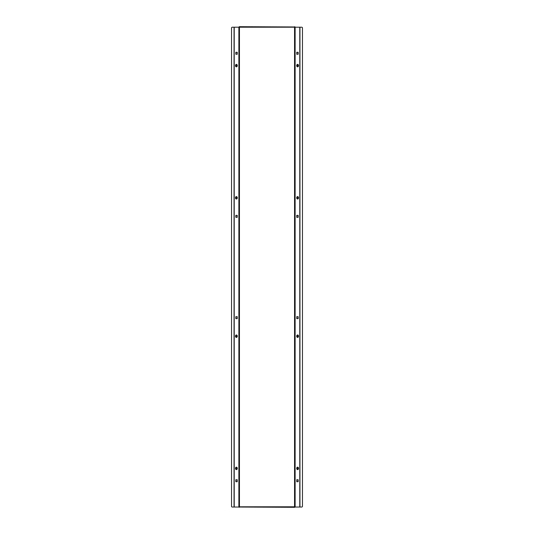 <?xml version="1.0" encoding="UTF-8"?>
<svg xmlns="http://www.w3.org/2000/svg" width="534" height="534" viewBox="0 0 534 534"><rect width="100%" height="100%" fill="white"/><g stroke="black" fill="none" stroke-linecap="round" stroke-linejoin="round"><path stroke-width="0.8" d="M236.021 316.669L236.021 318.644M236.021 479.746L236.021 481.728M236.021 54.254L236.021 52.272M236.021 217.331L236.021 215.356M235.848 316.669L235.848 318.644L237.243 318.644L237.243 316.669L235.848 316.669M235.848 479.746L235.848 481.728L237.243 481.728L237.243 479.746L235.848 479.746M234.046 27.214L234.046 507.033L232.277 507.033A0.741 0.741 0 0 1 231.536 506.292L231.536 27.955A0.741 0.741 0 0 1 232.277 27.214L239.446 27.194L239.219 26.7L295.048 26.967L294.781 507.3L238.952 507.033L238.952 27.214M238.885 27.214L238.885 507.033L234.219 507.033L234.219 27.214M237.243 54.254L235.848 54.254L235.848 52.272L237.243 52.272L237.243 54.254M237.243 217.331L235.848 217.331L235.848 215.356L237.243 215.356L237.243 217.331M239.219 507.3L239.219 26.7M299.954 27.214L301.723 27.214A0.741 0.741 0 0 1 302.464 27.955L302.464 506.292A0.741 0.741 0 0 1 301.723 507.033L299.954 507.033L299.954 27.214L295.048 27.214L294.781 507.3M297.979 217.331L297.979 215.356M297.979 54.254L297.979 52.272M297.979 479.746L297.979 481.728M297.979 316.669L297.979 318.644M296.757 215.356L296.757 217.331L298.152 217.331L298.152 215.356L296.757 215.356M296.757 52.272L296.757 54.254L298.152 54.254L298.152 52.272L296.757 52.272M295.048 507.033L299.954 507.033M298.152 481.728L296.757 481.728L296.757 479.746L298.152 479.746L298.152 481.728M298.152 318.644L296.757 318.644L296.757 316.669L298.152 316.669L298.152 318.644M294.781 26.7L294.554 27.194L295.048 26.967M297.632 467.15L297.592 467.15A1.235 0.874 90 0 0 297.592 467.15A1.235 0.874 90 0 0 297.151 467.317A1.235 0.874 90 0 0 296.717 468.385A1.235 0.874 90 0 0 297.592 469.62A1.235 0.874 90 0 0 297.612 469.62L297.632 469.62A1.235 0.874 90 0 0 298.072 469.446A1.235 0.874 90 0 0 298.473 468.058A1.235 0.874 90 0 0 297.632 467.15A1.235 0.874 90 0 0 297.184 467.317A1.235 0.874 90 0 0 296.784 468.705A1.235 0.874 90 0 0 297.632 469.62M297.852 467.824L297.398 467.831L297.405 468.939L298.085 468.378L297.852 467.824M297.405 468.939L297.505 467.831M297.732 468.378L298.085 468.378M297.511 468.939L297.859 468.939M297.632 196.579L297.592 196.579A1.235 0.874 90 0 0 297.592 196.579A1.235 0.874 90 0 0 297.398 196.612A1.235 0.874 90 0 0 296.717 197.814A1.235 0.874 90 0 0 297.592 199.048A1.235 0.874 90 0 0 297.612 199.048L297.632 199.048A1.235 0.874 90 0 0 297.825 199.015A1.235 0.874 90 0 0 298.499 197.673A1.235 0.874 90 0 0 297.632 196.579A1.235 0.874 90 0 0 297.431 196.612A1.235 0.874 90 0 0 296.764 197.954A1.235 0.874 90 0 0 297.632 199.048M297.959 197.38L297.198 197.627L297.732 198.441L297.959 197.38L297.438 197.3M297.465 198.328L297.612 197.38M297.712 198.001L298.065 198.001M297.632 334.952L297.592 334.952A1.235 0.874 90 0 0 297.592 334.952A1.235 0.874 90 0 0 297.251 335.052A1.235 0.874 90 0 0 296.717 336.186A1.235 0.874 90 0 0 297.592 337.421A1.235 0.874 90 0 0 297.612 337.421L297.632 337.421A1.235 0.874 90 0 0 297.972 337.321A1.235 0.874 90 0 0 298.486 335.939A1.235 0.874 90 0 0 297.632 334.952A1.235 0.874 90 0 0 297.284 335.052A1.235 0.874 90 0 0 296.771 336.433A1.235 0.874 90 0 0 297.632 337.421M297.899 335.672L297.178 336.106L297.805 336.774L297.899 335.672L297.425 335.652M297.485 336.72L297.551 335.672M297.732 336.266L298.079 336.266M297.632 64.38L297.592 64.38A1.235 0.874 90 0 0 296.717 65.615A1.235 0.874 90 0 0 297.592 66.85L297.632 66.85A1.235 0.874 90 0 0 298.499 65.615A1.235 0.874 90 0 0 297.632 64.38A1.235 0.874 90 0 0 296.757 65.615A1.235 0.874 90 0 0 297.632 66.85M298.019 65.295L297.238 65.295L297.632 66.263L298.019 65.295L297.451 65.121M297.451 66.116L297.672 65.295M297.672 65.936L298.019 65.936M236.368 337.421L236.408 337.421A1.235 0.874 -90 0 0 236.408 337.421A1.235 0.874 -90 0 0 237.283 336.186A1.235 0.874 -90 0 0 236.749 335.052A1.235 0.874 -90 0 0 236.408 334.952A1.235 0.874 -90 0 0 236.388 334.952L236.368 334.952A1.235 0.874 -90 0 0 235.514 335.939A1.235 0.874 -90 0 0 236.028 337.321A1.235 0.874 -90 0 0 236.368 337.421A1.235 0.874 -90 0 0 237.229 336.433A1.235 0.874 -90 0 0 236.716 335.052A1.235 0.874 -90 0 0 236.368 334.952M236.822 336.106L236.101 335.672L236.195 336.774L236.822 336.106M236.575 335.652L236.515 336.72M236.268 336.266L235.921 336.266M236.449 335.672L236.101 335.672M236.368 64.38L236.408 64.38A1.235 0.874 -90 0 1 237.283 65.615A1.235 0.874 -90 0 1 236.408 66.85L236.368 66.85A1.235 0.874 -90 0 0 237.243 65.615A1.235 0.874 -90 0 0 236.368 64.38A1.235 0.874 -90 0 0 235.501 65.615A1.235 0.874 -90 0 0 236.368 66.85M236.762 65.295L235.981 65.295L236.368 66.263L236.762 65.295M236.549 65.121L236.549 66.116M236.328 65.936L235.981 65.936M236.328 65.295L235.981 65.295M236.368 199.048L236.408 199.048A1.235 0.874 -90 0 0 236.408 199.048A1.235 0.874 -90 0 0 237.283 197.814A1.235 0.874 -90 0 0 236.602 196.612A1.235 0.874 -90 0 0 236.408 196.579A1.235 0.874 -90 0 0 236.388 196.579L236.368 196.579A1.235 0.874 -90 0 0 235.501 197.673A1.235 0.874 -90 0 0 236.175 199.015A1.235 0.874 -90 0 0 236.368 199.048A1.235 0.874 -90 0 0 237.236 197.954A1.235 0.874 -90 0 0 236.569 196.612A1.235 0.874 -90 0 0 236.368 196.579M236.802 197.627L236.041 197.38L236.268 198.441L236.802 197.627M236.562 197.3L236.535 198.328M236.288 198.001L235.935 198.001M236.388 197.38L236.041 197.38M236.368 469.62L236.408 469.62A1.235 0.874 -90 0 0 236.408 469.62A1.235 0.874 -90 0 0 237.283 468.385A1.235 0.874 -90 0 0 236.849 467.317A1.235 0.874 -90 0 0 236.408 467.15A1.235 0.874 -90 0 0 236.388 467.15L236.368 467.15A1.235 0.874 -90 0 0 235.527 468.058A1.235 0.874 -90 0 0 235.928 469.446A1.235 0.874 -90 0 0 236.368 469.62A1.235 0.874 -90 0 0 237.216 468.705A1.235 0.874 -90 0 0 236.816 467.317A1.235 0.874 -90 0 0 236.368 467.15M236.822 468.385L236.148 467.824L235.915 468.378L236.141 468.939L236.822 468.385M236.495 467.831L236.595 468.939M236.489 468.939L236.141 468.939M236.268 468.378L235.915 468.378M299.781 507.033L299.781 27.214M295.115 507.033L295.115 27.214M294.554 506.806L294.554 27.194L239.446 27.194L239.446 506.806L294.554 506.806"/></g></svg>
